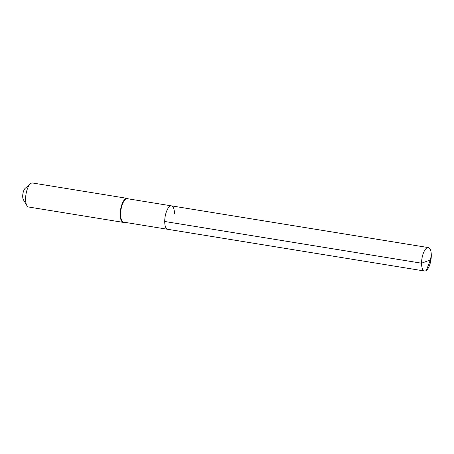 <?xml version="1.0" encoding="UTF-8"?>
<svg xmlns="http://www.w3.org/2000/svg" width="454" height="454" viewBox="0 0 454 454"><rect width="100%" height="100%" fill="white"/><g stroke="black" fill="none" stroke-linecap="round" stroke-linejoin="round"><path stroke-width="0.68" d="M171.487 205.866L428.332 247.589A11.866 4.54 -80.8 0 0 421.562 263.207L430.369 259.938L421.562 263.207A11.866 4.54 99.2 0 0 424.53 271.01L123.573 222.125A11.866 4.54 99.2 0 1 120.605 214.316A11.866 4.54 -80.8 0 1 127.375 198.699L171.487 205.866A11.866 4.54 -80.8 0 0 164.717 221.484A11.866 4.54 99.2 0 0 167.685 229.287A11.866 4.54 99.2 0 1 164.717 221.484L421.562 263.207L164.717 221.484A11.866 4.54 -80.8 0 1 171.487 205.866A11.866 4.54 -80.8 0 1 174.455 213.675M30.463 183.757L25.254 188.24A6.39 2.446 -80.8 0 0 22.7 196.247A6.39 2.446 99.2 0 0 23.392 199.72L26.911 205.622A12.167 4.659 99.2 0 1 25.6 199.005A12.167 4.659 -80.8 0 1 30.463 183.757A12.167 4.659 -80.8 0 1 32.546 182.99L127.148 198.358A12.167 4.659 -80.8 0 0 120.202 214.373A12.167 4.659 99.2 0 0 123.244 222.381A12.167 4.659 99.2 0 0 124.317 222.244M127.148 198.358A12.167 4.659 -80.8 0 1 128.119 198.824M26.911 205.622A12.167 4.659 99.2 0 0 28.642 207.013L123.244 222.381M424.53 271.01A11.866 4.54 99.2 0 0 431.3 255.392A11.866 4.54 -80.8 0 0 428.332 247.589M426.431 270.363L430.369 259.938L431.3 255.392"/></g></svg>
